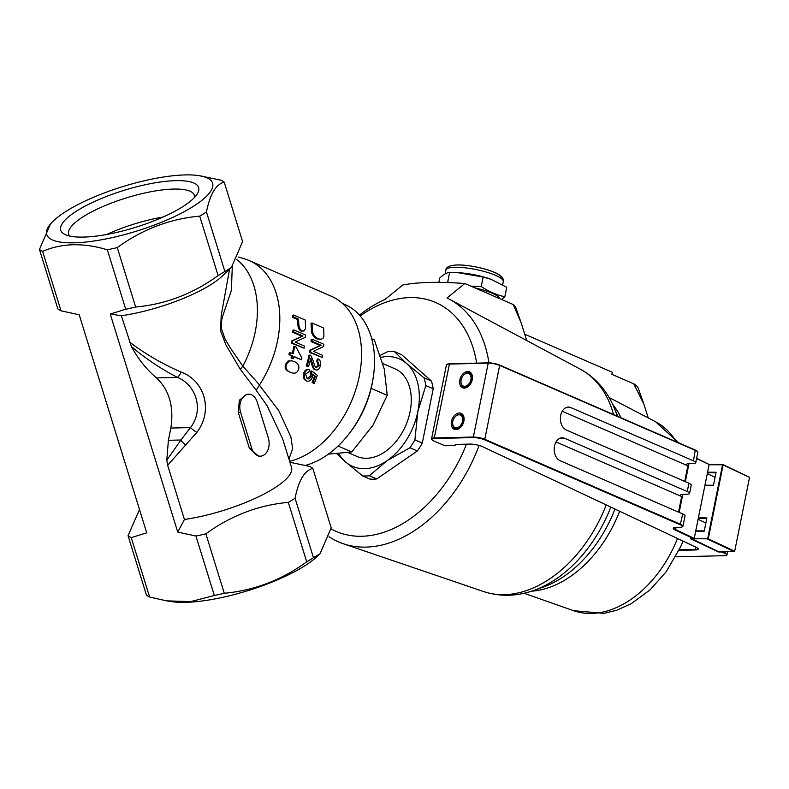 <?xml version="1.0" encoding="UTF-8"?>
<svg xmlns="http://www.w3.org/2000/svg" width="789" height="789" viewBox="0 0 789 789"><rect width="100%" height="100%" fill="white"/><g stroke="black" fill="none" stroke-linecap="round" stroke-linejoin="round"><path stroke-width="1.18" d="M181.263 207.615A72.174 19.37 162.8 0 1 65.063 234.52A72.174 19.37 162.8 0 1 123.952 190.366A72.174 19.37 162.8 0 1 197.487 193.532A72.174 19.37 162.8 0 1 181.263 207.615M194.498 197.437A65.753 17.644 -17.2 0 0 194.321 195.337A65.753 17.644 -17.2 0 0 126.289 197.921A65.753 17.644 -17.2 0 0 68.702 234.215A65.753 17.644 -17.2 0 0 69.748 236.059M163.067 217.044A65.753 17.644 -17.2 0 0 106.752 234.471M382.852 363.561L394.964 368.818A47.754 32.477 113.5 0 1 408.278 418.742A47.754 32.477 113.5 0 1 366.757 458.281A47.754 32.477 113.5 0 1 356.924 456.427L348.156 452.61M328.411 454.129L351.766 451.969L373.01 425.182L387.221 395.348L384.282 369.144L374.311 339.891L371.718 338.767M351.766 451.969L338.096 446.041M387.221 395.348L371.155 388.366M342.436 303.42L344.842 304.465A86.82 59.047 113.5 0 1 373.424 376.195A86.82 59.047 113.5 0 1 347.604 435.646A86.82 59.047 113.5 0 1 305.56 465.352M373.424 376.195L373.187 377.862A82.48 56.098 113.5 0 1 348.659 434.335L347.604 435.646M67.627 210.367A86.82 23.305 -17.2 0 0 53.711 220.614A86.82 23.305 -17.2 0 0 136.576 231.128A86.82 23.305 -17.2 0 0 198.996 175.641A86.82 23.305 -17.2 0 0 67.627 210.367M195.938 536.047A99.848 26.796 -17.2 0 0 205.87 533.818L224.273 593.269C254.157 590.537 281.634 580.063 306.714 561.827A99.848 26.796 -17.2 0 0 313.47 557.695L319.979 553.819L316.941 556.659A86.82 23.305 162.8 0 1 247.864 590.665A86.82 23.305 162.8 0 1 171.657 601.632L166.706 600.873L190.8 601.583L214.342 595.498L195.938 536.047L177.742 532.082L110.243 314.032L125.737 309.249L107.334 249.797C83.358 242.568 61.789 243.091 42.616 251.366L61.019 310.817L79.216 314.791L146.715 532.831L131.23 537.615L149.634 597.066L166.706 600.873M289.001 361.145L291.536 360.76L294.277 361.559C298.291 363.295 299.672 365.968 298.42 369.577C297.187 373.128 294.524 374.045 290.411 372.329C286.476 370.623 285.174 367.98 286.506 364.4L289.001 361.145L288.123 360.967L292.009 360.839M289.583 372.013L291.102 372.615L289.583 372.013C285.648 370.307 284.336 367.694 285.648 364.163L288.123 360.967M293.784 317.06L293.616 314.989L305.294 320.058L305.59 328.411L304.031 330.956L302.276 330.798C300.145 330.108 298.962 327.573 298.735 323.204L298.528 319.121L293.784 317.06L292.827 317.513A88.989 60.526 -66.5 0 0 292.66 315.462L293.616 314.989M312.345 328.668L311.99 322.967L323.668 328.037L323.914 336.262L323.066 338.274L321.084 339.339L318.223 338.777C314.081 336.538 312.119 333.165 312.345 328.668L311.389 329.062A88.989 60.526 -66.5 0 0 311.034 323.441L311.99 322.967M289.79 354.685L290.332 352.624L293.123 353.837L294.751 346.539L296.072 347.111L301.911 358.068L301.467 359.764L293.902 356.47L293.261 358.739L291.95 358.167L292.581 355.898L288.882 354.596A88.989 60.526 -66.5 0 0 289.425 352.555L290.332 352.624M238.12 256.967L244.758 258.95A88.989 60.526 113.5 0 1 249.373 260.646L331.114 296.131A88.989 60.526 113.5 0 1 357.989 381.925A88.989 60.526 113.5 0 1 289.642 461.358M249.373 260.646A88.989 60.526 113.5 0 1 259.522 384.953L242.795 366.106L230.901 348.768L225.23 339.398L221.423 328.757L221.236 323.066L222.182 317.622L231.384 290.342L232.282 266.652M229.56 269.256L221.216 315.383L220.545 330.749L225.93 344.961L240.359 369.36L256.149 390.21L259.522 384.953M259.364 385.14L278.823 410.734L290.845 436.81L292.66 448.754L288.932 459.08M304.031 330.956L301.319 331.104C299.189 330.404 298.005 327.899 297.769 323.589A88.989 60.526 -66.5 0 0 297.571 319.565L292.827 317.513M305.747 380.702L303.361 378.168L303.597 373.315C304.801 370.268 306.497 368.986 308.667 369.479L309.544 369.656L308.963 371.846L305.629 374.075L307.138 378.789L309.002 378.898L310.698 377.389L311.892 371.086L317.356 375.308L314.278 383.484L312.908 382.892L315.422 376.343L312.602 374.085L312.207 377.527C310.836 380.594 308.903 381.748 306.398 380.969L304.189 378.493L304.446 373.572C305.668 370.475 307.375 369.163 309.544 369.656M306.901 378.681L310.294 376.185L310.205 372.714L311.014 370.909L311.892 371.086M314.278 383.484L312.079 382.566A88.989 60.526 -66.5 0 0 314.564 376.116L312.641 374.588M316.32 367.674L319.19 365.386L317.642 361.086L318.263 359.015C320.433 360.356 321.133 362.664 320.364 365.948C319.298 369.242 317.73 370.514 315.659 369.775C314.456 369.725 313.302 367.368 312.188 362.713L310.748 358.482L308.548 366.717L306.28 365.978A88.989 60.526 -66.5 0 0 309.071 355.02L310.945 355.681L313.341 361.194C314.377 365.396 315.373 367.556 316.32 367.674L316.774 367.802M315.422 367.556L318.283 365.317L316.724 361.066L317.336 359.025L318.263 359.015M314.772 369.627L316.31 369.972L314.772 369.627C313.568 369.568 312.405 367.24 311.28 362.644L310.442 359.764M322.188 357.447L309.574 352.427A88.989 60.526 -66.5 0 0 309.959 350.178L320.216 345.493L311.044 341.509A88.989 60.526 -66.5 0 0 311.201 339.448L312.168 339.201L323.845 344.27L323.668 346.519L313.391 351.332L322.553 355.316L322.188 357.447L310.511 352.377L310.905 350.089L321.172 345.276L312 341.302L312.168 339.201M321.685 339.211L317.257 339.063C313.115 336.824 311.152 333.491 311.389 329.062M304.041 348.176L291.427 343.176A88.989 60.526 -66.5 0 0 291.792 340.927L301.94 336.252L292.768 332.277A88.989 60.526 -66.5 0 0 292.906 330.216L293.863 329.95L305.54 335.019L305.392 337.268L295.214 342.061L304.386 346.046L304.041 348.176L292.364 343.097L292.729 340.818L302.897 336.025L293.735 332.041L293.863 329.95M292.295 353.472A88.989 60.526 -66.5 0 0 293.824 346.568L294.751 346.539M301.467 359.764L293.824 356.736M293.261 358.739L291.052 358.038A88.989 60.526 -66.5 0 0 291.683 355.809L288.882 354.596M291.683 355.809L292.581 355.898M291.052 358.038L291.95 358.167M292.768 332.277L293.735 332.041M301.94 336.252L302.897 336.025M291.792 340.927L292.729 340.818M291.427 343.176L292.364 343.097M311.044 341.509L312 341.302M320.216 345.493L321.172 345.276M309.959 350.178L310.905 350.089M309.574 352.427L310.511 352.377M308.548 366.717L307.177 366.116L309.998 355.011M316.724 361.066L317.642 361.086M306.28 365.978L307.177 366.116M314.564 376.116L315.422 376.343M312.079 382.566L312.908 382.892M310.205 372.714L311.073 372.931M297.571 319.565L298.528 319.121M268.359 438.082L257.234 402.124A13.018 9.103 88.6 0 0 248.594 394.204A13.018 9.103 88.6 0 0 240.596 412.312L251.721 448.27A13.018 9.103 88.6 0 0 260.35 456.19A13.018 9.103 88.6 0 0 268.359 438.082M260.35 456.19L258.693 456.229L249.393 448.32L238.258 412.371L239.373 400.21L246.937 394.244L248.594 394.204M110.243 314.032L121.358 315.738L131.418 346.598C138.331 359.271 146.705 369.706 156.528 377.911C169.319 390.121 174.093 406.828 170.848 428.052L168.382 440.301L166.804 460.145L167.653 465.293L184.429 519.478L177.742 532.082M256.149 390.21L267.116 405.743L282.728 439.039L291.506 467.394A78.141 20.978 162.8 0 1 259.334 496.409A78.141 20.978 162.8 0 1 184.429 519.478M125.737 309.249A99.848 26.796 -17.2 0 0 135.659 307.02C165.542 304.298 193.029 293.814 218.109 275.578A99.848 26.796 -17.2 0 0 224.865 271.446L231.364 267.57L222.163 276.199A78.141 20.978 162.8 0 1 121.358 315.738M167.653 465.293L196.816 432.402C213.148 411.533 205.377 381.107 181.233 372.102C162.702 364.153 145.452 354.123 129.495 342.022M168.382 440.301L180.957 439.996L166.804 460.145M131.418 346.598C145.709 358.679 161.055 368.946 177.466 377.408A8.679 1.716 -63.7 0 0 181.233 372.102M156.528 377.911L177.466 377.408C197.122 385.486 203.68 410.773 190.494 427.579A8.679 1.667 33.9 0 0 196.816 432.402M289.908 462.246L309.633 466.457A99.848 26.796 -17.2 0 1 312.809 468.37C304.495 470.569 298.587 480.531 295.076 498.244L313.47 557.695M306.714 561.827L288.31 502.376C258.427 505.108 230.95 515.592 205.87 533.818M288.31 502.376A99.848 26.796 -17.2 0 0 295.076 498.244M198.996 175.641L221.028 180.208A99.848 26.796 -17.2 0 1 224.194 182.121C215.89 184.32 209.973 194.281 206.462 211.994L224.865 271.446M42.616 251.366A99.848 26.796 -17.2 0 1 39.45 249.462L57.853 308.903A99.848 26.796 -17.2 0 0 61.019 310.817M231.364 267.57L242.598 241.562L224.194 182.121M170.848 428.052L190.494 427.579L180.957 439.996A8.679 2.752 41.5 0 0 185.731 445.252M240.359 369.36L242.795 366.106M236.927 259.64A86.336 58.721 113.5 0 1 242.992 365.849M149.634 597.066A99.848 26.796 -17.2 0 1 146.458 595.153L128.055 535.701L139.495 509.507M128.055 535.701A99.848 26.796 -17.2 0 0 131.23 537.615M214.342 595.498A99.848 26.796 -17.2 0 0 224.273 593.269M319.979 553.819L331.202 527.811L312.809 468.37M218.109 275.578L199.706 216.127A99.848 26.796 -17.2 0 0 206.462 211.994M199.706 216.127C169.822 218.859 142.345 229.343 117.265 247.578L135.659 307.02M39.45 249.462L50.683 223.455L53.711 220.614M107.334 249.797A99.848 26.796 -17.2 0 0 117.265 247.578M513.166 304.505L521.095 322.622L515.848 307.769A47.172 10.395 -168.6 0 0 513.166 304.505L464.82 283.517C438.516 281.574 417.835 282.077 402.775 285.016L384.973 299.495A133.499 90.794 113.5 0 0 359.429 315.107M466.437 444.168A124.81 84.887 113.5 0 1 330.986 528.847M360.188 315.975A124.81 84.887 113.5 0 1 476.645 363.137M434.453 438.516L473.242 437.579A8.245 1.815 11.4 0 1 484.683 439.838L680.266 524.764A8.245 1.815 11.4 0 1 682.169 526.894L682.663 526.588A8.679 1.913 -168.6 0 0 682.968 526.204A8.679 1.913 -168.6 0 0 680.66 524.34L485.077 439.424A8.679 1.913 -168.6 0 0 473.035 437.037L434.246 437.974L434.453 438.516A8.245 1.815 11.4 0 0 432.047 439.739A8.245 1.815 11.4 0 0 434.108 441.071L444.907 445.755L454.997 445.509L455.549 444.74M431.415 381.038L401.739 354.744L394.342 351.529L406.651 363.581L424.018 377.823L431.415 381.038A65.112 44.283 -66.5 0 1 433.22 388.77L422.293 443.063A65.112 44.283 -66.5 0 1 417.351 450.963L376.748 478.953A65.112 44.283 -66.5 0 1 370.002 479.12L362.605 475.905L345.237 461.664A58.603 39.854 -66.5 0 0 387.123 460.648L369.351 475.737L376.748 478.953M633.774 383.839L643.893 404.195L638.183 388.03A38.148 8.403 -168.6 0 0 633.774 383.839L611.879 374.331L612.294 372.25L524.892 334.299M521.095 322.622L526.717 340.532M464.82 283.517L447.028 297.995A133.499 90.794 113.5 0 1 449.414 299.209A133.499 90.794 113.5 0 1 488.953 362.851M479.081 445.45A133.499 90.794 113.5 0 1 343.235 543.729A133.499 90.794 113.5 0 1 328.983 536.727M643.893 404.195L648.252 417.963L609.059 397.498M697.92 548.355A8.679 1.913 11.4 0 1 697.94 548.592A8.679 1.913 11.4 0 1 695.267 549.42L679.27 549.805M679.004 550.357L695.474 549.963A9.113 2.012 -168.6 0 0 698.137 548.602A9.113 2.012 -168.6 0 0 696.273 547.329L482.799 446.771A9.113 2.012 -168.6 0 0 469.741 444.089L457.778 444.375A9.113 2.012 -168.6 0 0 455.292 444.838A9.113 2.012 -168.6 0 0 454.997 445.509M682.169 526.894A8.245 1.815 11.4 0 1 679.921 527.318L676.074 527.407A9.113 2.012 -168.6 0 0 673.589 527.88A9.113 2.012 -168.6 0 0 675.276 530.04L693.847 538.788L690.553 538.779L718.582 551.984L721.886 551.994L726.353 554.105A8.679 1.913 11.4 0 1 726.916 554.992A8.679 1.913 11.4 0 1 725.89 555.643L677.435 556.817A4.34 2.949 113.5 0 1 676.538 556.649L675.917 556.383M734.687 551.255L708.266 538.808L723.128 464.918L749.55 477.365L734.687 551.255M705.849 522.949L698.097 519.3M713.414 485.531L716.087 472.246L713.414 485.531L704.902 485.491M706.747 518.452L704.222 531.194L706.895 517.909L706.747 518.452L698.275 518.412M715.031 477.286L707.289 473.637M691.894 538.779L708.266 538.808L707.851 539.222L734.273 551.669L718.434 551.6L691.795 538.779M749.55 477.365L722.882 464.504L709.133 464.445M709.074 464.741L722.537 464.79L707.664 538.68L693.847 538.788M704.242 530.898L695.77 530.869M695.711 531.155L704.222 531.194M716.087 472.246L707.575 472.207M707.467 472.749L715.939 472.789M706.895 517.909L698.383 517.87M713.434 485.235L704.962 485.205M462.561 417.983A6.815 4.635 113.5 0 1 457.847 427.5A6.815 4.635 113.5 0 1 452.718 421.918A6.815 4.635 113.5 0 1 454.74 417.243A6.815 4.635 113.5 0 1 462.561 417.983M454.819 417.144A7.505 5.099 113.5 0 1 454.908 417.046A7.505 5.099 113.5 0 1 463.508 417.845A7.505 5.099 113.5 0 1 456.693 428.664A7.505 5.099 113.5 0 1 452.679 422.174A7.505 5.099 113.5 0 1 452.699 422.046M463.232 375.564A6.815 4.635 113.5 0 1 470.806 376.047A6.815 4.635 113.5 0 1 466.388 385.9A6.815 4.635 113.5 0 1 461.062 380.406A6.815 4.635 113.5 0 1 463.094 375.732A6.815 4.635 113.5 0 1 463.232 375.564M463.173 375.633A7.505 5.099 113.5 0 1 463.261 375.525A7.505 5.099 113.5 0 1 463.409 375.337A7.505 5.099 113.5 0 1 471.96 376.905A7.505 5.099 113.5 0 1 465.037 387.152A7.505 5.099 113.5 0 1 461.032 380.663A7.505 5.099 113.5 0 1 461.052 380.535M725.338 551.629L725.091 552.892L726.353 554.105M697.703 451.85L697.368 451.367A8.245 1.815 -168.6 0 0 695.296 450.046L499.713 365.12A8.245 1.815 -168.6 0 0 488.273 362.851L449.493 363.788A8.245 1.815 -168.6 0 0 447.245 364.212L446.752 364.528A8.679 1.913 11.4 0 1 449.119 364.084L487.898 363.137A8.679 1.913 11.4 0 1 499.94 365.524L695.523 450.45A8.679 1.913 11.4 0 1 697.703 451.85A8.679 1.913 11.4 0 1 697.831 452.314L695.75 462.689A8.679 1.913 11.4 0 1 693.067 463.518L689.231 463.607A8.679 1.913 -168.6 0 0 686.558 464.435A8.679 1.913 -168.6 0 0 687.85 465.796L684.704 481.418M696.579 458.567L709.133 464.484L696.628 458.301M722.26 551.619L721.757 551.619M725.091 552.892L722.379 551.619M709.133 464.484L694.192 538.65M694.261 538.374L675.69 529.626A8.679 1.913 11.4 0 1 673.776 527.949A8.679 1.913 11.4 0 1 673.885 527.733M449.493 363.788L434.246 437.974A8.679 1.913 -168.6 0 0 431.573 438.792L446.446 364.903A8.679 1.913 11.4 0 1 446.752 364.528M431.573 438.792A8.679 1.913 -168.6 0 0 431.711 439.266L432.047 439.739M682.968 526.204L685.059 515.828A8.679 1.913 -168.6 0 0 682.751 513.964L560.141 460.727A11.717 8.196 -91.4 0 1 554.263 447.886A11.717 8.196 -91.4 0 1 562.113 437.806A11.717 8.196 -91.4 0 1 564.658 438.309L687.258 491.547A8.679 1.913 11.4 0 1 689.566 493.411L691.233 485.107A8.679 1.913 -168.6 0 0 688.925 483.243L566.324 430.015A11.717 8.196 -91.4 0 1 560.446 417.174A11.717 8.196 -91.4 0 1 568.297 407.085A11.717 8.196 -91.4 0 1 570.832 407.597L693.442 460.825A8.679 1.913 11.4 0 1 695.75 462.689M464.356 388.089A8.679 5.908 113.5 0 1 461.486 375.761A8.679 5.908 113.5 0 1 472.236 375.505A8.679 5.908 113.5 0 1 464.356 388.089M456.003 429.601A8.679 5.908 113.5 0 1 453.133 417.273A8.679 5.908 113.5 0 1 463.883 417.016A8.679 5.908 113.5 0 1 456.003 429.601M689.566 493.411A8.679 1.913 11.4 0 1 686.894 494.239L683.047 494.328A8.679 1.913 -168.6 0 0 680.374 495.147A8.679 1.913 -168.6 0 0 681.666 496.518L678.53 512.13M687.85 465.796L562.222 411.247M556.038 441.968L681.666 496.518M424.018 377.823A65.112 44.283 113.5 0 1 425.823 385.565L417.835 411.611L414.896 439.848A65.112 44.283 113.5 0 1 409.955 447.748L417.351 450.963M409.955 447.748L387.123 460.648A58.603 39.854 -66.5 0 0 417.835 411.611A58.603 39.854 -66.5 0 0 406.651 363.581A58.603 39.854 -66.5 0 0 380.959 357.328M414.896 439.848L422.293 443.063M425.823 385.565L433.22 388.77M380.288 355.326L387.596 351.697A65.112 44.283 113.5 0 1 394.342 351.529M338.777 453.705A58.603 39.854 -66.5 0 0 345.237 461.664L336.933 453.833M369.351 475.737A65.112 44.283 113.5 0 1 362.605 475.905M438.842 282.383L439.71 278.083C443.339 274.572 446.653 272.688 449.631 272.432L457.807 272.669L483.144 277.028L490.906 279.276L506.735 287.285L504.832 296.763C496.626 294.968 488.766 291.565 481.231 286.525L470.885 286.151M450.499 282.689L447.718 281.939L447.047 282.561M447.718 281.939L449.631 272.432M481.231 286.525L483.144 277.028M501.607 299.485L504.832 296.763M490.906 279.276L490.018 278.961A29.301 6.46 -168.6 0 0 459.109 272.747L457.807 272.669M499.664 298.646A29.301 6.46 -168.6 0 0 474.82 287.857M317.257 339.063L318.223 338.777M311.28 362.644L312.188 362.713M318.283 365.317L319.19 365.386M303.597 373.315L304.446 373.572M303.361 378.168L304.189 378.493M310.294 376.185L311.142 376.442M297.769 323.589L298.735 323.204M301.319 331.104L302.276 330.798M285.648 364.163L286.506 364.4M240.596 412.312L238.258 412.371M251.721 448.27L249.393 448.32M655.245 421.612A103.093 70.113 113.5 0 1 655.551 421.77A103.093 70.113 113.5 0 1 676.331 441.81M677.514 538.492A103.093 70.113 113.5 0 1 573.524 610.676L524.054 593.269M449.414 299.209L580.28 369.173A121.427 82.579 113.5 0 1 613.595 414.57M606.238 504.921A121.427 82.579 113.5 0 1 483.706 591.582L343.235 543.729M531.618 591.178A107.896 73.377 -66.5 0 0 619.641 511.233M621.081 417.815A107.896 73.377 -66.5 0 0 612.698 404.451M617.195 416.128A118.557 80.636 -66.5 0 0 613.724 406.72L617.57 415.556A110.776 75.34 113.5 0 1 617.955 416.464M614.966 509.033A110.776 75.34 113.5 0 1 543.049 587.164L533.975 590.379A118.557 80.636 -66.5 0 0 610.814 507.071M695.74 547.073L695.474 549.963M677.435 556.817L676.015 556.206M676.143 527.407L675.276 530.04M473.242 437.579L488.273 362.851M484.683 439.838L499.713 365.12M693.442 460.825L695.296 450.046M682.751 513.964L680.266 524.764M688.925 483.243L687.258 491.547M679.161 512.406L682.791 494.338M685.335 481.684L688.975 463.616M570.832 407.597L565.782 407.716M564.658 438.309L559.608 438.437M454.868 267.274A29.301 6.46 -168.6 0 0 445.844 270.055C446.051 267.037 449.76 265.341 456.979 264.976C470.175 264.493 493.263 270.331 499.19 274.848C502.623 277.324 503.993 279.582 503.293 281.614A29.301 6.46 -168.6 0 0 486.557 272.146A29.301 6.46 -168.6 0 0 454.868 267.274M501.084 278.359A26.55 5.848 -168.6 0 0 486.813 269.641A26.55 5.848 -168.6 0 0 457.334 265.005M282.728 439.039L282.955 439.769M79.225 314.791L78.101 314.624M648.252 417.953L655.551 421.77L678.737 442.856M683.067 541.106L680.739 546.619L666.222 571.719L650.037 589.896L631.328 603.624L616.742 610.213L603.851 613.359L573.524 610.676M580.28 369.173C595.32 377.497 606.465 390.013 613.724 406.72M483.706 591.582C500.058 596.888 516.815 596.484 533.975 590.379M727.596 551.639L726.916 554.992M445.844 270.055L445.055 273.97M503.293 281.614L502.662 284.77"/></g></svg>
